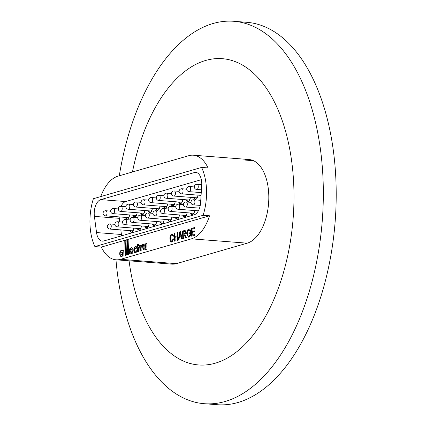 <?xml version="1.0" encoding="UTF-8"?>
<svg xmlns="http://www.w3.org/2000/svg" width="426" height="426" viewBox="0 0 426 426"><rect width="100%" height="100%" fill="white"/><g stroke="black" fill="none" stroke-linecap="round" stroke-linejoin="round"><path stroke-width="0.64" d="M129.083 260.813A153.605 82.9 -85.6 0 0 222.196 360.662A153.605 82.9 -85.6 0 0 293.855 187.728A153.605 82.9 -85.6 0 0 223.256 58.767A153.605 82.9 -85.6 0 0 132.459 171.976M115.973 259.796A191.775 103.502 -85.6 0 0 204.24 403.699A191.775 103.502 -85.6 0 0 323.158 182.403A191.775 103.502 -85.6 0 0 233.911 21.3A191.775 103.502 -85.6 0 0 119.296 175.784M204.24 403.699L217.116 404.7A191.775 103.502 -85.6 0 0 336.034 183.404A191.775 103.502 -85.6 0 0 246.787 22.301L233.911 21.3M253.582 160.724L244.572 160.027A42.19 22.77 94.4 0 1 249.141 159.537A42.19 22.77 94.4 0 1 268.795 199.16A42.19 22.77 94.4 0 1 247.186 243.177L176.407 263.646A42.19 22.77 94.4 0 1 171.838 264.131L116.037 259.801A42.19 22.77 -85.6 0 0 120.606 259.317L191.386 238.848A42.19 22.77 -85.6 0 0 209.555 215.796L101.335 247.091A42.19 22.77 -85.6 0 0 116.037 259.801M146.166 249.38L146.155 248.981L145.724 248.949L145.74 249.503L147.013 249.135L146.837 243.438L145.564 243.805L145.58 244.396A4.074 2.199 -85.6 0 0 144.718 243.976A4.074 2.199 -85.6 0 0 144.137 244.077A2.939 1.587 -85.6 0 0 142.992 248.773A3.738 2.018 -85.6 0 0 143.243 249.354A3.962 2.141 -85.6 0 0 144.201 249.881A3.962 2.141 -85.6 0 0 144.627 249.838A3.962 2.141 -85.6 0 0 145.724 248.949M135.724 252.49A7.407 3.999 -85.6 0 0 136.341 252.224L136.288 250.595A1.784 0.964 94.4 0 1 135.686 251.164A1.784 0.964 94.4 0 1 135.633 251.18A1.4 0.756 94.4 0 1 135.575 251.202A1.4 0.756 94.4 0 1 135.42 251.218A1.4 0.756 94.4 0 1 134.77 250.014A1.459 0.788 94.4 0 1 135.638 248.358A2.221 1.198 94.4 0 1 135.793 248.353A2.221 1.198 94.4 0 1 136.224 248.544L136.171 246.856A4.755 2.567 -85.6 0 0 135.681 246.729A4.755 2.567 -85.6 0 0 135.495 246.723A3.094 1.672 -85.6 0 0 133.876 249.167A3.094 1.672 -85.6 0 0 134.525 252.506A7.407 3.999 -85.6 0 0 134.92 252.575A7.407 3.999 -85.6 0 0 135.724 252.49M136.304 251.111A1.784 0.964 94.4 0 1 136.118 251.196A1.784 0.964 94.4 0 1 136.059 251.212L135.633 251.18M136.059 251.212A1.4 0.756 94.4 0 1 136 251.233A1.4 0.756 94.4 0 1 135.851 251.249A1.4 0.756 94.4 0 1 135.702 251.207M133.008 251.628L132.246 251.846A1.203 0.65 94.4 0 1 131.831 252.48A1.539 0.831 94.4 0 1 131.687 252.538A1.539 0.831 94.4 0 1 131.522 252.559A1.539 0.831 94.4 0 1 131.362 252.511M131.261 252.506A1.539 0.831 94.4 0 1 131.096 252.522A1.539 0.831 94.4 0 1 130.393 251.431L133.072 250.653A3.147 1.699 -85.6 0 0 131.607 247.719A3.147 1.699 -85.6 0 0 131.501 247.719L130.537 247.996A3.195 1.725 -85.6 0 0 129.163 252.085A3.025 1.629 -85.6 0 0 130.287 253.971L132.161 253.433A2.556 1.379 -85.6 0 0 133.029 251.462L131.815 251.814A1.203 0.65 94.4 0 1 131.4 252.442A1.539 0.831 94.4 0 1 131.261 252.506M121.964 254.759A1.411 0.761 -85.6 0 0 122.097 254.791A1.411 0.761 -85.6 0 0 122.23 254.78A1.576 0.852 -85.6 0 0 122.251 254.775A1.576 0.852 -85.6 0 0 122.976 253.752L122.938 252.671A1.699 0.916 -85.6 0 0 122.337 252.128A1.699 0.916 -85.6 0 0 122.305 252.123L121.932 252.096M121.804 254.743A1.576 0.852 -85.6 0 0 121.82 254.743A1.576 0.852 -85.6 0 0 122.544 253.715L122.512 252.639A1.699 0.916 -85.6 0 0 121.905 252.091A1.699 0.916 -85.6 0 0 121.879 252.091A3.317 1.789 -85.6 0 0 121.522 252.192A1.203 0.65 -85.6 0 0 121.011 253.566A1.411 0.761 -85.6 0 0 121.666 254.759A1.411 0.761 -85.6 0 0 121.804 254.743L122.23 254.78M121.591 256.5A3.243 1.747 -85.6 0 0 121.745 256.441A2.231 1.203 -85.6 0 0 122.603 255.398L122.624 256.186L123.897 255.824L123.71 249.918L122.432 250.243L122.454 250.882A2.487 1.342 -85.6 0 0 121.74 250.408A2.487 1.342 -85.6 0 0 121.596 250.408A3.147 1.699 -85.6 0 0 121.58 250.408A3.147 1.699 -85.6 0 0 120.467 251.01A2.918 1.576 -85.6 0 0 119.743 254.008A3.243 1.747 -85.6 0 0 121.24 256.537A3.243 1.747 -85.6 0 0 121.591 256.5M131.565 232.245A4.09 2.21 94.4 0 1 130.292 230.658M133.759 228.134A4.09 2.21 94.4 0 1 131.671 232.218A4.09 2.21 94.4 0 1 131.229 232.266A4.09 2.21 94.4 0 1 129.626 230.604M139.169 230.045A4.09 2.21 94.4 0 1 137.896 228.458M141.363 225.934A4.09 2.21 94.4 0 1 139.275 230.019A4.09 2.21 94.4 0 1 138.833 230.067A4.09 2.21 94.4 0 1 137.236 228.405M146.773 227.846A4.09 2.21 94.4 0 1 145.5 226.259M148.972 223.735A4.09 2.21 94.4 0 1 146.879 227.819A4.09 2.21 94.4 0 1 146.438 227.867A4.09 2.21 94.4 0 1 144.84 226.206M154.377 225.647A4.09 2.21 94.4 0 1 153.11 224.06M156.576 221.541A4.09 2.21 94.4 0 1 154.484 225.62A4.09 2.21 94.4 0 1 154.042 225.668A4.09 2.21 94.4 0 1 152.444 224.007M161.981 223.448A4.09 2.21 94.4 0 1 160.714 221.861M164.18 219.342A4.09 2.21 94.4 0 1 162.093 223.426A4.09 2.21 94.4 0 1 161.646 223.469A4.09 2.21 94.4 0 1 160.048 221.808M169.591 221.248A4.09 2.21 94.4 0 1 168.318 219.662M171.785 217.143A4.09 2.21 94.4 0 1 169.697 221.227A4.09 2.21 94.4 0 1 169.255 221.27A4.09 2.21 94.4 0 1 167.652 219.608M198.196 211.131A4.09 2.21 94.4 0 1 198.074 210.811M192.403 214.656A4.09 2.21 94.4 0 1 191.13 213.064M194.602 210.545A4.09 2.21 94.4 0 1 192.509 214.629A4.09 2.21 94.4 0 1 192.067 214.677A4.09 2.21 94.4 0 1 190.47 213.011M184.799 216.855A4.09 2.21 94.4 0 1 183.526 215.263M186.993 212.744A4.09 2.21 94.4 0 1 184.905 216.829A4.09 2.21 94.4 0 1 184.463 216.871A4.09 2.21 94.4 0 1 182.86 215.21M127.31 219.033A4.09 2.21 94.4 0 1 126.037 217.441M129.509 214.922A4.09 2.21 94.4 0 1 127.417 219.007A4.09 2.21 94.4 0 1 126.975 219.055A4.09 2.21 94.4 0 1 125.377 217.393M134.914 216.834A4.09 2.21 94.4 0 1 133.647 215.242M137.113 212.723A4.09 2.21 94.4 0 1 135.026 216.807A4.09 2.21 94.4 0 1 134.579 216.855A4.09 2.21 94.4 0 1 132.981 215.194M142.524 214.635A4.09 2.21 94.4 0 1 141.251 213.043M144.718 210.524A4.09 2.21 94.4 0 1 142.63 214.608A4.09 2.21 94.4 0 1 142.188 214.656A4.09 2.21 94.4 0 1 140.585 212.995M150.128 212.436A4.09 2.21 94.4 0 1 148.855 210.843M152.322 208.325A4.09 2.21 94.4 0 1 150.234 212.409A4.09 2.21 94.4 0 1 149.792 212.457A4.09 2.21 94.4 0 1 148.189 210.795M157.732 210.236A4.09 2.21 94.4 0 1 156.459 208.644M159.926 206.125A4.09 2.21 94.4 0 1 157.838 210.21A4.09 2.21 94.4 0 1 157.396 210.258A4.09 2.21 94.4 0 1 155.794 208.596M165.336 208.037A4.09 2.21 94.4 0 1 164.063 206.445M167.535 203.926A4.09 2.21 94.4 0 1 165.442 208.01A4.09 2.21 94.4 0 1 165 208.058A4.09 2.21 94.4 0 1 163.403 206.397M195.758 199.24A4.09 2.21 94.4 0 1 194.485 197.653M197.952 195.129A4.09 2.21 94.4 0 1 195.864 199.214A4.09 2.21 94.4 0 1 195.422 199.261A4.09 2.21 94.4 0 1 193.819 197.6M188.154 201.439A4.09 2.21 94.4 0 1 186.881 199.853M190.347 197.329A4.09 2.21 94.4 0 1 188.26 201.413A4.09 2.21 94.4 0 1 187.818 201.461A4.09 2.21 94.4 0 1 186.215 199.799M180.544 203.639A4.09 2.21 94.4 0 1 179.277 202.052M182.743 199.528A4.09 2.21 94.4 0 1 180.656 203.612A4.09 2.21 94.4 0 1 180.209 203.66A4.09 2.21 94.4 0 1 178.611 201.999M177.195 219.055A4.09 2.21 94.4 0 1 175.922 217.462M179.389 214.944A4.09 2.21 94.4 0 1 177.301 219.028A4.09 2.21 94.4 0 1 176.859 219.07A4.09 2.21 94.4 0 1 175.256 217.409M172.94 205.838A4.09 2.21 94.4 0 1 171.667 204.251M175.139 201.727A4.09 2.21 94.4 0 1 173.047 205.811A4.09 2.21 94.4 0 1 172.605 205.859A4.09 2.21 94.4 0 1 171.007 204.198M179.309 237.388L178.899 239.918L178.26 240.104L179.713 231.845L180.39 231.648L182.333 238.922L181.694 239.108L181.13 236.861L179.309 237.388M139.755 245.482L139.93 251.175L141.176 250.818L141.102 247.959A1.48 0.799 94.4 0 1 141.773 246.601A4.792 2.588 94.4 0 1 142.034 246.505A1.464 0.788 94.4 0 1 142.204 246.484A1.464 0.788 94.4 0 1 142.486 246.606L142.422 244.641L141.938 244.785A2.604 1.406 -85.6 0 0 141.043 246.074L141.017 245.12L139.755 245.482L140.181 245.514L140.356 251.052M137.369 251.92L138.631 251.558L138.503 247.554L139.211 247.352L139.158 245.653L138.45 245.861L138.391 243.997L137.129 244.364L137.188 246.223L136.762 246.345L136.815 248.044L137.241 247.921L137.369 251.92M126.847 239.849L127.315 254.828L128.588 254.46L128.119 239.481L126.847 239.849L127.278 239.881L127.741 254.705M125.207 255.446L126.458 255.083L125.984 240.067L124.733 240.429L125.207 255.446M172.056 241.995C170.735 242.165 170.033 241.01 169.947 238.528C169.899 236.137 170.512 234.635 171.795 234.034L172.205 233.986L173.51 235.818L172.919 236.222L171.79 234.939C170.874 235.44 170.459 236.574 170.549 238.352C170.554 240.184 171.028 241.105 171.971 241.116L173.11 238.826L173.717 238.906L172.056 241.995L171.534 242.059M172.397 241.148L171.705 241.148L172.397 241.148L173.536 238.858M172.482 234.939L171.79 234.939M175.054 237.314L175.171 240.994L174.564 241.169L174.319 233.405L174.926 233.23L175.027 236.414L177.109 235.812L177.008 232.628L177.61 232.452L177.855 240.216L177.253 240.392L177.136 236.707L175.054 237.314M183.286 235.131L183.393 238.619L182.791 238.794L182.546 231.025L185.001 230.407L185.901 232.17L184.836 234.582L186.434 237.74L185.741 237.937L184.202 234.902L183.286 235.131M188.718 237.144L187.158 233.805C187.136 231.275 187.802 229.726 189.165 229.167L188.734 229.135C189.645 228.847 190.246 229.444 190.55 230.919L190.007 231.334L188.75 230.035L187.44 231.962L187.328 233.56C187.387 235.45 187.93 236.334 188.952 236.206L190.145 235.035L190.097 233.565L188.947 233.895L188.915 233.001L190.672 232.495L190.763 235.365L189.032 237.085L188.5 237.149L186.726 233.773C186.705 231.238 187.376 229.694 188.734 229.135L189.224 229.076M189.495 230.035L188.75 230.035M189.384 236.238L188.606 236.244L189.384 236.238L190.571 235.072L190.145 235.035M194.773 234.422L194.799 235.317L191.673 236.222L191.428 228.458L194.448 227.585L194.474 228.48L192.062 229.177L192.137 231.568L194.384 230.919L194.41 231.813L192.163 232.463L192.248 235.152L194.773 234.422M209.555 215.796L203.111 215.295A42.19 22.77 -85.6 0 0 201.61 167.423L208.048 167.919A42.19 22.77 -85.6 0 0 193.34 155.208A42.19 22.77 -85.6 0 0 188.771 155.698L117.997 176.162A42.19 22.77 -85.6 0 0 100.733 196.588M101.335 247.091L94.891 246.59A42.19 22.77 -85.6 0 1 93.39 198.713L201.61 167.423M119.158 216.909A12.785 6.901 -85.6 0 0 119.296 218.325L94.402 216.392L96.537 232.559L121.431 234.492A12.785 6.901 -85.6 0 0 121.655 235.802M94.402 216.392A12.785 6.901 94.4 0 1 100.77 199.629L125.665 201.562A12.785 6.901 -85.6 0 0 121.027 206.344M197.147 172.764L194.421 172.551L100.77 199.629M194.421 172.551A12.785 6.901 94.4 0 1 195.806 172.402A12.785 6.901 94.4 0 1 201.716 185.363L200.625 202.462A12.785 6.901 94.4 0 1 194.118 214.848L103.699 240.994A12.785 6.901 94.4 0 1 102.315 241.143A12.785 6.901 94.4 0 1 96.537 232.559M203.111 215.295L94.891 246.59M119.296 218.325L119.77 221.919M120.83 229.923L121.431 234.492M201.36 179.676L125.665 201.562M123.05 256.063L123.029 255.43L122.603 255.398M121.905 250.44A3.147 1.699 -85.6 0 0 120.899 251.047A2.918 1.576 -85.6 0 0 120.169 254.04L119.743 254.008M120.169 254.04A3.243 1.747 -85.6 0 0 121.458 256.532M120.899 251.047L120.467 251.01M121.879 250.429L121.596 250.408M123.716 250.057L122.858 250.275L122.88 250.919L122.454 250.882M122.858 250.275L122.432 250.243M122.938 252.671L122.512 252.639M122.976 253.752L122.544 253.715M125.989 240.221L125.164 240.461L125.633 255.323M125.164 240.461L124.733 240.429M128.125 239.636L127.278 239.881M131.852 247.772L130.968 248.028A3.195 1.725 -85.6 0 0 129.595 252.117L129.163 252.085M129.595 252.117A3.025 1.629 -85.6 0 0 130.516 253.901M130.968 248.028L130.537 247.996M132.246 251.846L131.815 251.814M132.273 249.806L131.847 249.769A1.385 0.745 -85.6 0 0 131.272 249.103A1.385 0.745 -85.6 0 0 131.123 249.119L130.99 249.162A1.177 0.634 -85.6 0 0 130.399 250.195L132.273 249.806A1.385 0.745 -85.6 0 0 131.703 249.141A1.385 0.745 -85.6 0 0 131.554 249.157M130.399 250.195L131.847 249.769M137.241 247.921L137.673 247.953L137.79 251.798M138.397 244.157L137.561 244.396L137.236 247.921M137.193 246.382L136.762 246.345M137.619 246.26L137.188 246.223M137.561 244.396L137.129 244.364M139.164 245.813L138.45 245.861M135.905 246.76A3.094 1.672 -85.6 0 0 134.302 249.221A3.094 1.672 -85.6 0 0 134.951 252.538L134.525 252.506M135.862 246.75L135.495 246.723M136.07 248.395A2.221 1.198 94.4 0 1 136.219 248.385L135.793 248.353M141.017 245.275L140.181 245.514M142.428 244.801L142.369 244.817A2.604 1.406 -85.6 0 0 141.469 246.106L141.043 246.074M142.369 244.817L141.938 244.785M144.931 244.013A4.074 2.199 -85.6 0 0 144.563 244.109A2.939 1.587 -85.6 0 0 143.418 248.805A3.738 2.018 -85.6 0 0 143.674 249.386L143.243 249.354M143.674 249.386A3.962 2.141 -85.6 0 0 144.414 249.881M143.418 248.805L142.992 248.773M146.842 243.592L145.58 244.396M145.99 243.837L145.564 243.805M145.016 248.273A1.385 0.745 -85.6 0 0 145.149 248.305A1.385 0.745 -85.6 0 0 145.282 248.294A1.933 1.044 -85.6 0 0 146.102 247.245L146.065 246.169A2.008 1.086 -85.6 0 0 145.404 245.642L144.978 245.61A2.008 1.086 -85.6 0 0 144.776 245.632A1.342 0.724 -85.6 0 0 144.079 247.24A1.385 0.745 -85.6 0 0 144.718 248.273A1.385 0.745 -85.6 0 0 144.856 248.257A1.933 1.044 -85.6 0 0 145.671 247.213L145.639 246.132A2.008 1.086 -85.6 0 0 144.978 245.61M145.282 248.294L144.856 248.257M146.065 246.169L145.639 246.132M146.102 247.245L145.671 247.213M171.753 242.059L170.373 238.565L169.947 238.528M170.373 238.565C170.325 236.169 170.943 234.667 172.221 234.066L171.795 234.034M173.345 236.26L172.221 234.971M174.99 241.047L174.751 233.437L174.319 233.405M177.109 235.812L175.027 236.414M177.535 235.844L177.44 232.66L177.008 232.628M177.679 240.269L177.567 236.744L177.136 236.707M178.718 239.971L180.139 231.877L179.713 231.845M180.139 231.877L180.432 231.797M182.088 238.997L181.561 236.893L181.13 236.861M179.463 236.441L181.354 236.052L180.507 232.676L180.081 232.644L179.463 236.441L180.922 236.015L180.081 232.644M181.354 236.052L180.922 236.015M183.217 238.666L182.978 231.057L182.546 231.025M182.978 231.057L185.193 230.445M186.114 237.83L185.587 236.489L185.156 236.451M185.587 236.489L184.628 234.939L184.202 234.902M185.731 232.399L184.453 231.377L183.18 231.749L183.255 234.236L184.831 233.938L185.731 232.399L184.884 231.414M185.161 231.377L184.453 231.377M184.831 233.938L184.399 233.906L185.299 232.367M183.255 234.236L184.399 233.906M190.571 235.072L190.523 233.597L190.097 233.565M189.368 233.773L189.346 233.033L188.915 233.001M189.346 233.033L190.678 232.649M187.158 233.805L186.726 233.773M189.165 229.167L189.437 229.113M190.438 231.366L189.181 230.067M192.099 236.1L191.86 228.49L191.428 228.458M191.86 228.49L194.453 227.74M194.389 231.073L192.137 231.568M194.778 234.577L192.248 235.152M175.001 202.829A2.556 1.379 94.4 0 1 174.985 202.888A2.556 1.379 94.4 0 1 173.584 204.395L151.049 202.648A2.556 1.379 94.4 0 0 151.454 202.568A2.556 1.379 94.4 0 0 152.62 199.464A2.556 1.379 94.4 0 0 151.443 197.552L156.294 197.925M167.397 205.028A2.556 1.379 94.4 0 1 167.381 205.087A2.556 1.379 94.4 0 1 165.98 206.594L143.445 204.847A2.556 1.379 94.4 0 0 143.85 204.768A2.556 1.379 94.4 0 0 145.016 201.663A2.556 1.379 94.4 0 0 143.839 199.751L148.69 200.124M159.793 207.228A2.556 1.379 94.4 0 1 159.777 207.286A2.556 1.379 94.4 0 1 158.371 208.793L135.835 207.047A2.556 1.379 94.4 0 0 136.245 206.967A2.556 1.379 94.4 0 0 137.412 203.862A2.556 1.379 94.4 0 0 136.235 201.951L141.086 202.323M152.189 209.427A2.556 1.379 94.4 0 1 152.173 209.485A2.556 1.379 94.4 0 1 150.767 210.992L128.231 209.246A2.556 1.379 94.4 0 0 128.641 209.166A2.556 1.379 94.4 0 0 129.808 206.062A2.556 1.379 94.4 0 0 128.631 204.145L133.476 204.523M144.584 211.626A2.556 1.379 94.4 0 1 144.568 211.685A2.556 1.379 94.4 0 1 143.163 213.192L120.627 211.445A2.556 1.379 94.4 0 0 121.032 211.365A2.556 1.379 94.4 0 0 122.198 208.261A2.556 1.379 94.4 0 0 121.021 206.344L125.872 206.722M136.98 213.825A2.556 1.379 94.4 0 1 136.959 213.884A2.556 1.379 94.4 0 1 135.559 215.391L113.023 213.644A2.556 1.379 94.4 0 0 113.428 213.564A2.556 1.379 94.4 0 0 114.594 210.46A2.556 1.379 94.4 0 0 113.417 208.543L118.268 208.921M129.371 216.025A2.556 1.379 94.4 0 1 129.355 216.083A2.556 1.379 94.4 0 1 127.954 217.59L105.419 215.844A2.556 1.379 94.4 0 0 105.824 215.764A2.556 1.379 94.4 0 0 106.99 212.659A2.556 1.379 94.4 0 0 105.813 210.742L110.664 211.12M182.61 200.63A2.556 1.379 94.4 0 1 182.589 200.689A2.556 1.379 94.4 0 1 181.188 202.196L158.653 200.449A2.556 1.379 94.4 0 0 159.058 200.369A2.556 1.379 94.4 0 0 160.224 197.265A2.556 1.379 94.4 0 0 159.047 195.353L163.898 195.726M190.214 198.431A2.556 1.379 94.4 0 1 190.193 198.489A2.556 1.379 94.4 0 1 188.793 199.996L166.257 198.25A2.556 1.379 94.4 0 0 166.662 198.17A2.556 1.379 94.4 0 0 167.828 195.065A2.556 1.379 94.4 0 0 166.651 193.154L171.502 193.526M197.818 196.232A2.556 1.379 94.4 0 1 197.802 196.29A2.556 1.379 94.4 0 1 196.397 197.797L173.861 196.051A2.556 1.379 94.4 0 0 174.271 195.971A2.556 1.379 94.4 0 0 175.437 192.866A2.556 1.379 94.4 0 0 174.261 190.954L179.106 191.327M179.255 216.046A2.556 1.379 94.4 0 1 177.834 217.611L155.298 215.86A2.556 1.379 94.4 0 0 155.708 215.785A2.556 1.379 94.4 0 0 156.875 212.675A2.556 1.379 94.4 0 0 155.698 210.763L160.549 211.142M171.651 218.245A2.556 1.379 94.4 0 1 170.23 219.811L147.694 218.059A2.556 1.379 94.4 0 0 148.104 217.984A2.556 1.379 94.4 0 0 149.265 214.874A2.556 1.379 94.4 0 0 148.088 212.963L152.939 213.341M164.047 220.439A2.556 1.379 94.4 0 1 162.625 222.01L140.09 220.258A2.556 1.379 94.4 0 0 140.495 220.183A2.556 1.379 94.4 0 0 141.661 217.074A2.556 1.379 94.4 0 0 140.484 215.162L145.335 215.535M156.438 222.638A2.556 1.379 94.4 0 1 155.021 224.209L132.486 222.457A2.556 1.379 94.4 0 0 132.891 222.383A2.556 1.379 94.4 0 0 134.057 219.273A2.556 1.379 94.4 0 0 132.88 217.361L137.731 217.734M148.834 224.837A2.556 1.379 94.4 0 1 147.417 226.408L124.882 224.656A2.556 1.379 94.4 0 0 125.287 224.582A2.556 1.379 94.4 0 0 126.453 221.472A2.556 1.379 94.4 0 0 125.276 219.56L130.127 219.933M141.23 227.037A2.556 1.379 94.4 0 1 139.808 228.608L117.278 226.856A2.556 1.379 94.4 0 0 117.682 226.781A2.556 1.379 94.4 0 0 118.849 223.671A2.556 1.379 94.4 0 0 117.672 221.76L122.523 222.132M133.626 229.236A2.556 1.379 94.4 0 1 132.204 230.807L109.668 229.055A2.556 1.379 94.4 0 0 110.078 228.98A2.556 1.379 94.4 0 0 111.245 225.871A2.556 1.379 94.4 0 0 110.068 223.959L114.919 224.332M186.86 213.847A2.556 1.379 94.4 0 1 185.438 215.412L162.908 213.66A2.556 1.379 94.4 0 0 163.312 213.586A2.556 1.379 94.4 0 0 164.479 210.476A2.556 1.379 94.4 0 0 163.302 208.564L168.153 208.942M194.464 211.647A2.556 1.379 94.4 0 1 193.047 213.213L170.512 211.461A2.556 1.379 94.4 0 0 170.917 211.387A2.556 1.379 94.4 0 0 172.083 208.277A2.556 1.379 94.4 0 0 170.906 206.365L175.757 206.743M120.606 259.317L176.407 263.646M191.386 238.848L247.186 243.177M131.831 252.48L131.4 252.442M144.563 244.109L144.137 244.077M180.874 234.13L180.443 234.098M184.831 230.525L184.405 230.487M186.716 189.128L181.865 188.755A2.556 1.379 94.4 0 1 183.042 190.667A2.556 1.379 94.4 0 1 181.875 193.777A2.556 1.379 94.4 0 1 181.465 193.851L201.077 195.374M194.32 186.929L189.469 186.556A2.556 1.379 94.4 0 1 190.646 188.468A2.556 1.379 94.4 0 1 189.479 191.578A2.556 1.379 94.4 0 1 189.075 191.652L201.253 192.6M201.748 184.719L197.073 184.357A2.556 1.379 94.4 0 1 198.25 186.268A2.556 1.379 94.4 0 1 197.084 189.378A2.556 1.379 94.4 0 1 196.679 189.453L201.434 189.826M183.361 204.544L178.51 204.166A2.556 1.379 94.4 0 1 179.687 206.077A2.556 1.379 94.4 0 1 178.521 209.187A2.556 1.379 94.4 0 1 178.116 209.262L198.367 210.838M190.965 202.345L186.114 201.967A2.556 1.379 94.4 0 1 187.291 203.878A2.556 1.379 94.4 0 1 186.125 206.988A2.556 1.379 94.4 0 1 185.72 207.063L199.533 208.138M200.763 200.316L193.718 199.767A2.556 1.379 94.4 0 1 194.895 201.679A2.556 1.379 94.4 0 1 193.729 204.789A2.556 1.379 94.4 0 1 193.324 204.869L200.252 205.401M135.851 251.249L135.42 251.218M131.522 252.559L131.096 252.522M193.34 155.208L249.141 159.537M122.337 252.128L121.905 252.091M122.097 254.791L121.666 254.759M131.703 249.141L131.272 249.103M142.481 246.505L142.204 246.484M145.149 248.305L144.718 248.273M151.443 197.552A2.556 2.556 0 0 0 148.695 199.9A2.556 2.556 0 0 0 151.049 202.648M155.698 210.763A2.556 2.556 0 0 0 152.95 213.112A2.556 2.556 0 0 0 155.298 215.86M143.839 199.751A2.556 2.556 0 0 0 141.091 202.1A2.556 2.556 0 0 0 143.445 204.847M136.235 201.951A2.556 2.556 0 0 0 133.487 204.299A2.556 2.556 0 0 0 135.835 207.047M128.631 204.145A2.556 2.556 0 0 0 125.883 206.498A2.556 2.556 0 0 0 128.231 209.246M121.021 206.344A2.556 2.556 0 0 0 118.279 208.697A2.556 2.556 0 0 0 120.627 211.445M113.417 208.543A2.556 2.556 0 0 0 110.669 210.897A2.556 2.556 0 0 0 113.023 213.644M105.813 210.742A2.556 2.556 0 0 0 103.065 213.096A2.556 2.556 0 0 0 105.419 215.844M159.047 195.353A2.556 2.556 0 0 0 156.299 197.701A2.556 2.556 0 0 0 158.653 200.449M166.651 193.154A2.556 2.556 0 0 0 163.909 195.502A2.556 2.556 0 0 0 166.257 198.25M174.261 190.954A2.556 2.556 0 0 0 171.513 193.303A2.556 2.556 0 0 0 173.861 196.051M181.865 188.755A2.556 2.556 0 0 0 179.117 191.104A2.556 2.556 0 0 0 181.465 193.851M189.469 186.556A2.556 2.556 0 0 0 186.721 188.904A2.556 2.556 0 0 0 189.075 191.652M197.073 184.357A2.556 2.556 0 0 0 194.325 186.705A2.556 2.556 0 0 0 196.679 189.453M148.088 212.963A2.556 2.556 0 0 0 145.346 215.311A2.556 2.556 0 0 0 147.694 218.059M140.484 215.162A2.556 2.556 0 0 0 137.736 217.51A2.556 2.556 0 0 0 140.09 220.258M132.88 217.361A2.556 2.556 0 0 0 130.132 219.709A2.556 2.556 0 0 0 132.486 222.457M125.276 219.56A2.556 2.556 0 0 0 122.528 221.909A2.556 2.556 0 0 0 124.882 224.656M117.672 221.76A2.556 2.556 0 0 0 114.924 224.108A2.556 2.556 0 0 0 117.278 226.856M110.068 223.959A2.556 2.556 0 0 0 107.32 226.307A2.556 2.556 0 0 0 109.668 229.055M163.302 208.564A2.556 2.556 0 0 0 160.554 210.918A2.556 2.556 0 0 0 162.908 213.66M170.906 206.365A2.556 2.556 0 0 0 168.158 208.719A2.556 2.556 0 0 0 170.512 211.461M178.51 204.166A2.556 2.556 0 0 0 175.762 206.519A2.556 2.556 0 0 0 178.116 209.262M186.114 201.967A2.556 2.556 0 0 0 183.366 204.32A2.556 2.556 0 0 0 185.72 207.063M193.718 199.767A2.556 2.556 0 0 0 190.976 202.121A2.556 2.556 0 0 0 193.324 204.869"/></g></svg>
